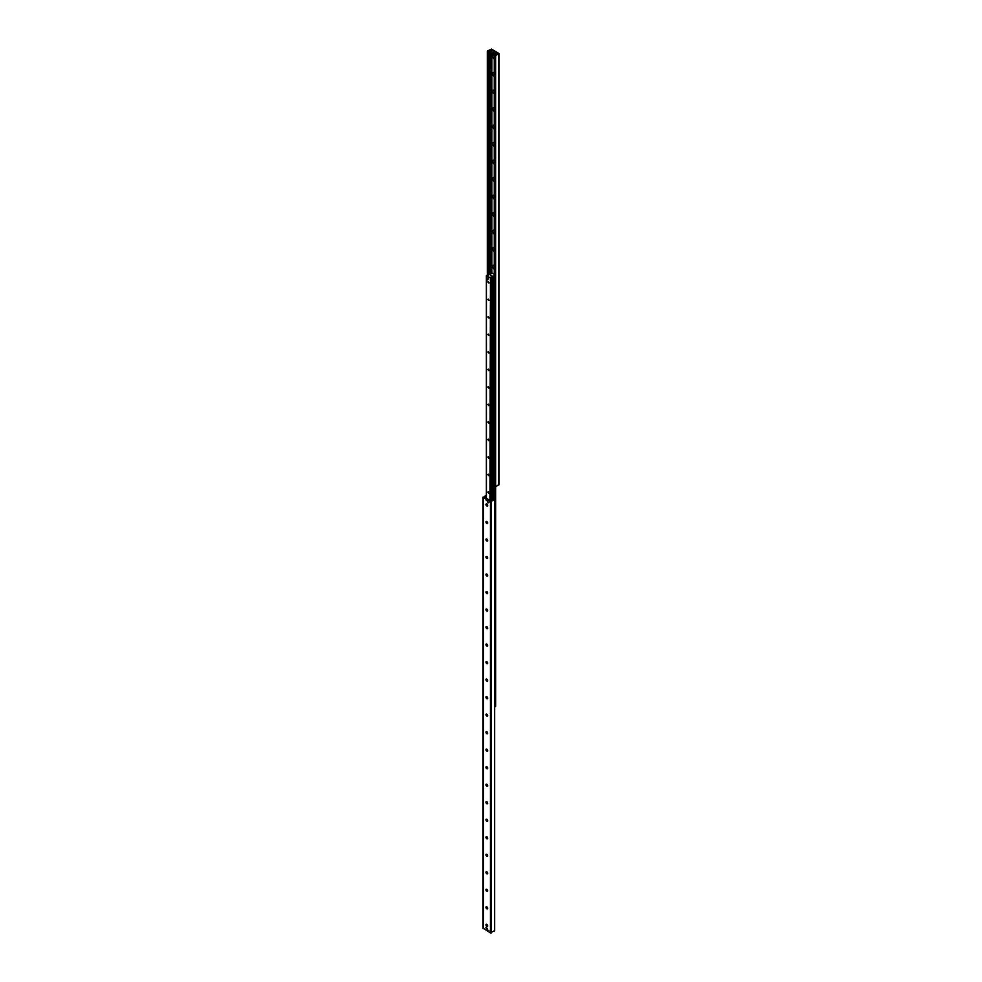 <?xml version="1.0" encoding="UTF-8"?>
<svg xmlns="http://www.w3.org/2000/svg" width="982" height="982" viewBox="0 0 982 982"><rect width="100%" height="100%" fill="white"/><g stroke="black" fill="none" stroke-linecap="round" stroke-linejoin="round"><path stroke-width="1.47" d="M494.277 58.994A2.295 1.326 60 0 1 492.694 56.207A2.295 1.326 60 0 1 494.277 55.25L495.394 54.98A1.068 0.614 0 0 0 496.266 54.476L496.757 53.04L491.81 50.217L489.453 50.548A1.068 0.614 0 0 0 488.582 51.052L488.029 51.653L487.489 50.904L491.565 49.1L498.966 53.531L495.64 55.618L494.277 55.213L494.277 486.495L495.64 486.9L498.77 484.543M494.277 55.913A1.203 0.7 -120 0 0 494.277 56.563M494.277 76.51A2.295 1.326 60 0 1 492.694 73.724A2.295 1.326 60 0 1 494.277 72.766M494.277 73.429A1.203 0.7 -120 0 0 494.277 74.067M494.277 94.026A2.295 1.326 60 0 1 492.694 91.24A2.295 1.326 60 0 1 494.277 90.283M494.277 90.945A1.203 0.7 -120 0 0 494.277 91.584M494.277 111.531A2.295 1.326 60 0 1 492.694 108.757A2.295 1.326 60 0 1 494.277 107.799M494.277 108.462A1.203 0.7 -120 0 0 494.277 109.1M494.277 129.047A2.295 1.326 60 0 1 492.694 126.261A2.295 1.326 60 0 1 494.277 125.303M494.277 125.966A1.203 0.7 -120 0 0 494.277 126.617M494.277 146.564A2.295 1.326 60 0 1 492.694 143.777A2.295 1.326 60 0 1 494.277 142.82M494.277 143.482A1.203 0.7 -120 0 0 494.277 144.133M494.277 164.08A2.295 1.326 60 0 1 492.694 161.294A2.295 1.326 60 0 1 494.277 160.336M494.277 160.999A1.203 0.7 -120 0 0 494.277 161.637M494.277 181.596A2.295 1.326 60 0 1 492.694 178.81A2.295 1.326 60 0 1 494.277 177.852M494.277 178.515A1.203 0.7 -120 0 0 494.277 179.154M494.277 199.1A2.295 1.326 60 0 1 492.694 196.326A2.295 1.326 60 0 1 494.277 195.369M494.277 196.032A1.203 0.7 -120 0 0 494.277 196.67M494.277 216.617A2.295 1.326 60 0 1 492.694 213.831A2.295 1.326 60 0 1 494.277 212.873M494.277 213.536A1.203 0.7 -120 0 0 494.277 214.186M494.277 234.133A2.295 1.326 60 0 1 492.694 231.347A2.295 1.326 60 0 1 494.277 230.389M494.277 231.052A1.203 0.7 -120 0 0 494.277 231.703M494.277 251.65A2.295 1.326 60 0 1 492.694 248.863A2.295 1.326 60 0 1 494.277 247.906M494.277 248.569A1.203 0.7 -120 0 0 494.277 249.207M494.277 269.166A2.295 1.326 60 0 1 492.694 266.38A2.295 1.326 60 0 1 494.277 265.422M494.277 266.085A1.203 0.7 -120 0 0 494.277 266.723M487.686 929.794L488.017 930.899L487.686 929.794M485.98 499.494L486.311 500.599L485.98 499.494M487.686 501.581L488.066 502.894L487.686 501.581M485.98 927.499L486.36 928.812L485.98 927.499M486.127 924.467A2.295 1.326 -120 0 0 487.232 926.394M487.477 926.37A1.203 0.7 60 0 1 486.274 924.283M486.827 926.333A1.203 0.7 60 0 1 486.225 924.308A1.203 0.7 60 0 1 487.428 926.394A1.203 0.7 60 0 1 486.827 926.333M486.127 906.951A2.295 1.326 -120 0 0 487.232 908.878M487.477 908.853A1.203 0.7 60 0 1 486.274 906.767M486.827 908.816A1.203 0.7 60 0 1 486.225 906.791A1.203 0.7 60 0 1 487.428 908.878A1.203 0.7 60 0 1 486.827 908.816M486.127 889.447A2.295 1.326 -120 0 0 487.232 891.374M487.477 891.337A1.203 0.7 60 0 1 486.274 889.25M486.827 891.3A1.203 0.7 60 0 1 486.225 889.275A1.203 0.7 60 0 1 487.428 891.361A1.203 0.7 60 0 1 486.827 891.3M486.127 871.93A2.295 1.326 -120 0 0 487.232 873.857M487.526 872.654L487.526 873.771A1.203 0.7 60 0 1 486.274 871.734M486.827 873.796A1.203 0.7 60 0 1 486.225 871.758A1.203 0.7 60 0 1 487.428 873.845A1.203 0.7 60 0 1 486.827 873.796M486.127 854.414A2.295 1.326 -120 0 0 487.232 856.341M487.477 856.304A1.203 0.7 60 0 1 486.274 854.23M486.827 856.279A1.203 0.7 60 0 1 486.225 854.242A1.203 0.7 60 0 1 487.428 856.341A1.203 0.7 60 0 1 486.827 856.279M486.127 836.897A2.295 1.326 -120 0 0 487.232 838.824M487.477 838.8A1.203 0.7 60 0 1 486.274 836.713M486.827 838.763A1.203 0.7 60 0 1 486.225 836.738A1.203 0.7 60 0 1 487.428 838.824A1.203 0.7 60 0 1 486.827 838.763M486.127 819.381A2.295 1.326 -120 0 0 487.232 821.308M487.477 821.283A1.203 0.7 60 0 1 486.274 819.197M486.827 821.247A1.203 0.7 60 0 1 486.225 819.221A1.203 0.7 60 0 1 487.428 821.308A1.203 0.7 60 0 1 486.827 821.247M486.127 801.877A2.295 1.326 -120 0 0 487.232 803.804M487.477 803.767A1.203 0.7 60 0 1 486.274 801.68M486.827 803.73A1.203 0.7 60 0 1 486.225 801.705A1.203 0.7 60 0 1 487.428 803.792A1.203 0.7 60 0 1 486.827 803.73M486.127 784.36A2.295 1.326 -120 0 0 487.232 786.287M487.477 786.251A1.203 0.7 60 0 1 486.274 784.164M486.827 786.226A1.203 0.7 60 0 1 486.225 784.188A1.203 0.7 60 0 1 487.428 786.275A1.203 0.7 60 0 1 486.827 786.226M486.127 766.844A2.295 1.326 -120 0 0 487.232 768.771M487.477 768.734A1.203 0.7 60 0 1 486.274 766.66M486.827 768.71A1.203 0.7 60 0 1 486.225 766.672A1.203 0.7 60 0 1 487.428 768.771A1.203 0.7 60 0 1 486.827 768.71M486.127 749.327A2.295 1.326 -120 0 0 487.232 751.255M487.477 751.23A1.203 0.7 60 0 1 486.274 749.143M486.827 751.193A1.203 0.7 60 0 1 486.225 749.168A1.203 0.7 60 0 1 487.428 751.255A1.203 0.7 60 0 1 486.827 751.193M486.127 731.811A2.295 1.326 -120 0 0 487.232 733.738M487.477 733.714A1.203 0.7 60 0 1 486.274 731.627M486.827 733.677A1.203 0.7 60 0 1 486.225 731.651A1.203 0.7 60 0 1 487.428 733.738A1.203 0.7 60 0 1 486.827 733.677M486.127 714.307A2.295 1.326 -120 0 0 487.232 716.234M487.477 716.197A1.203 0.7 60 0 1 486.274 714.11M486.827 716.16A1.203 0.7 60 0 1 486.225 714.135A1.203 0.7 60 0 1 487.428 716.222A1.203 0.7 60 0 1 486.827 716.16M486.127 696.79A2.295 1.326 -120 0 0 487.232 698.718M487.477 698.681A1.203 0.7 60 0 1 486.274 696.594M486.827 698.656A1.203 0.7 60 0 1 486.225 696.619A1.203 0.7 60 0 1 487.428 698.705A1.203 0.7 60 0 1 486.827 698.656M486.127 679.274A2.295 1.326 -120 0 0 487.232 681.201M487.477 681.164A1.203 0.7 60 0 1 486.274 679.09M486.827 681.14A1.203 0.7 60 0 1 486.225 679.102A1.203 0.7 60 0 1 487.428 681.201A1.203 0.7 60 0 1 486.827 681.14M486.127 661.758A2.295 1.326 -120 0 0 487.232 663.685M487.477 663.66A1.203 0.7 60 0 1 486.274 661.573M486.827 663.623A1.203 0.7 60 0 1 486.225 661.598A1.203 0.7 60 0 1 487.428 663.685A1.203 0.7 60 0 1 486.827 663.623M486.127 644.241A2.295 1.326 -120 0 0 487.232 646.168M487.477 646.144A1.203 0.7 60 0 1 486.274 644.057M486.827 646.107A1.203 0.7 60 0 1 486.225 644.082A1.203 0.7 60 0 1 487.428 646.168A1.203 0.7 60 0 1 486.827 646.107M486.127 626.737A2.295 1.326 -120 0 0 487.232 628.664M487.477 628.627A1.203 0.7 60 0 1 486.274 626.541M486.827 628.59A1.203 0.7 60 0 1 486.225 626.565A1.203 0.7 60 0 1 487.428 628.652A1.203 0.7 60 0 1 486.827 628.59M486.127 609.221A2.295 1.326 -120 0 0 487.232 611.148M487.477 611.111A1.203 0.7 60 0 1 486.274 609.024M486.827 611.086A1.203 0.7 60 0 1 486.225 609.049A1.203 0.7 60 0 1 487.428 611.135A1.203 0.7 60 0 1 486.827 611.086M486.127 591.704A2.295 1.326 -120 0 0 487.232 593.631M487.477 593.594A1.203 0.7 60 0 1 486.274 591.52M486.827 593.57A1.203 0.7 60 0 1 486.225 591.532A1.203 0.7 60 0 1 487.428 593.631A1.203 0.7 60 0 1 486.827 593.57M486.127 574.188A2.295 1.326 -120 0 0 487.232 576.115M487.477 576.09A1.203 0.7 60 0 1 486.274 574.004M486.827 576.053A1.203 0.7 60 0 1 486.225 574.028A1.203 0.7 60 0 1 487.428 576.115A1.203 0.7 60 0 1 486.827 576.053M486.127 556.671A2.295 1.326 -120 0 0 487.232 558.598M487.477 558.574A1.203 0.7 60 0 1 486.274 556.487M486.827 558.537A1.203 0.7 60 0 1 486.225 556.512A1.203 0.7 60 0 1 487.428 558.598A1.203 0.7 60 0 1 486.827 558.537M486.127 539.167A2.295 1.326 -120 0 0 487.232 541.082M487.477 541.057A1.203 0.7 60 0 1 486.274 538.971M486.827 541.021A1.203 0.7 60 0 1 486.225 538.995A1.203 0.7 60 0 1 487.428 541.082A1.203 0.7 60 0 1 486.827 541.021M486.127 521.651A2.295 1.326 -120 0 0 487.232 523.578M487.477 523.541A1.203 0.7 60 0 1 486.274 521.454M486.827 523.504A1.203 0.7 60 0 1 486.225 521.479A1.203 0.7 60 0 1 487.428 523.566A1.203 0.7 60 0 1 486.827 523.504M486.127 504.134A2.295 1.326 -120 0 0 487.232 506.061M487.477 506.025A1.203 0.7 60 0 1 486.274 503.95M486.827 506A1.203 0.7 60 0 1 486.225 503.962A1.203 0.7 60 0 1 487.428 506.061A1.203 0.7 60 0 1 486.827 506M483.23 928.199L490.435 932.9L494.511 930.654M486.36 495.775A1.068 0.614 0 0 0 485.734 496.241L485.169 497.592L489.981 500.415L492.547 500.169A1.068 0.614 0 0 0 493.418 499.666L493.971 499.065L494.511 499.813L490.435 501.618L483.23 497.457L486.36 495.1M492.043 273.008L490.816 272.517L488.447 274.297M494.277 485.894L493.565 485.476L493.565 277.28L494.277 276.899M494.277 276.814L493.565 277.28M489.355 273.794L491.135 272.763M493.921 499.04L493.934 277.489M486.36 498.058L486.36 275.574L488.336 275.304L488.336 274.371L491.184 273.671L491.565 272.726L494.277 274.297M489.981 500.378L490.902 500.525M489.957 500.354L490.435 277.992L486.36 275.574M491.417 500.28L493.492 499.445M490.435 500.194L493.185 499.261M486.36 496.855L485.685 497.899M494.277 275.39L493.001 276.519L488.999 274.199L493.074 276.617L490.816 277.047L490.435 277.992M494.67 706.659L495.64 706.426L495.554 486.937M487.268 277.992L488.079 279.391M487.808 281.944L488.889 283.086L487.808 281.944M487.808 299.461L488.889 300.59L487.808 299.461M487.808 316.977L488.889 318.107L487.808 316.977M487.808 334.494L488.889 335.623L487.808 334.494M487.808 351.998L488.889 353.139L487.808 351.998M487.808 369.514L488.889 370.656L487.808 369.514M487.808 387.031L488.889 388.16L487.808 387.031M487.808 404.547L488.889 405.676L487.808 404.547M487.808 422.064L488.889 423.193L487.808 422.064M487.808 439.568L488.889 440.709L487.808 439.568M487.808 457.084L488.889 458.226L487.808 457.084M487.808 474.601L488.889 475.73L487.808 474.601M487.808 492.117L488.889 493.246L487.808 492.117M486.532 278.041L488.238 278.36L487.673 280.005L486.532 279.354L486.532 278.041L487.673 278.692L487.673 280.005M494.977 53.04L495.112 54.366L494.228 53.912L494.093 52.586L495.554 52.709L495.738 53.912M494.228 52.598L495.554 52.709M492.804 52.881L494.032 53.298M492.89 54.464L492.424 52.881L492.89 54.464M488.226 502.588L487.637 501.557M486.52 928.506L485.93 927.474M489.061 492.976L488.312 491.687M489.061 475.472L488.312 474.183M489.061 457.956L488.312 456.667M489.061 440.439L488.312 439.15M489.061 422.923L488.312 421.634M489.061 405.406L488.312 404.118M489.061 387.902L488.312 386.613M489.061 370.386L488.312 369.097M489.061 352.869L488.312 351.581M489.061 335.353L488.312 334.064M489.061 317.837L488.312 316.548M489.061 300.332L488.312 299.044M489.061 282.816L488.312 281.527M498.77 485.083L498.77 53.801M495.64 706.426L495.64 55.618M494.891 486.9L494.891 55.618M494.351 486.581L494.351 55.299M496.659 53.666L496.659 53.003L496.622 53.679M491.81 272.444L491.81 50.217M491.049 272.419L491.049 50.217M490.816 272.505L490.816 50.352M490.534 272.677L490.534 50.438M489.453 273.303L489.453 50.548M488.582 274.076L488.582 51.052M488.422 274.322L488.422 51.592M488.079 275.046L488.029 51.653M487.489 275.328L487.489 51.346M483.23 497.457L483.23 928.739M490.435 501.618L490.435 932.9M491.381 501.618L491.381 932.9M494.511 499.813L494.511 931.096M485.403 497.027L485.403 497.727M485.734 496.241L485.734 497.211M486.606 714.098L486.606 715.473M486.606 731.615L486.606 732.977M486.606 749.131L486.606 750.494M486.606 766.647L486.606 768.01M486.606 784.152L486.606 785.526M486.606 801.668L486.606 803.043M486.606 819.184L486.606 820.547M486.606 836.701L486.606 838.063M486.606 854.217L486.606 855.58M486.606 871.721L486.606 873.096M486.606 889.238L486.606 890.613M486.606 906.754L486.606 908.117M486.606 924.271L486.606 925.633M487.526 715.031L487.526 716.148M487.526 732.547L487.526 733.652M487.526 750.052L487.526 751.169M487.526 767.568L487.526 768.685M487.526 785.084L487.526 786.201M487.526 802.601L487.526 803.718M487.526 820.117L487.526 821.222M487.526 837.621L487.526 838.738M487.526 855.138L487.526 856.255M487.526 890.171L487.526 891.288M487.526 907.687L487.526 908.792M487.526 925.191L487.526 926.308M495.419 706.586L495.419 486.974M494.437 499.335L494.437 486.63M494.155 499.175L494.155 485.82M494.155 276.494L494.155 275.328M493.909 499.04L493.909 485.673M493.909 276.666L493.909 275.697M493.737 499.028L493.737 485.574M493.737 276.961L493.737 276.261M493.664 499.052L493.664 485.538M493.664 277.096L493.664 276.347M493.381 499.384L493.381 276.519M493.001 499.163L493.001 276.728M492.719 499.089L492.719 276.899M492.571 499.175L492.571 276.936M491.589 499.74L491.589 277.034M491.319 499.899L491.319 276.973M490.89 500.145L490.89 277.906M486.446 498.328L486.446 275.684M498.966 484.813L498.966 53.531M487.33 275.341L487.33 51.125M488.864 930.408L488.017 930.899M487.158 500.108L486.311 500.599M488.926 502.403L488.066 502.894M487.219 928.321L486.36 928.812M483.034 497.187L483.034 928.469M494.67 499.593L494.67 930.875M493.921 276.654L493.921 275.672M493.074 499.2L493.074 276.617"/></g></svg>
